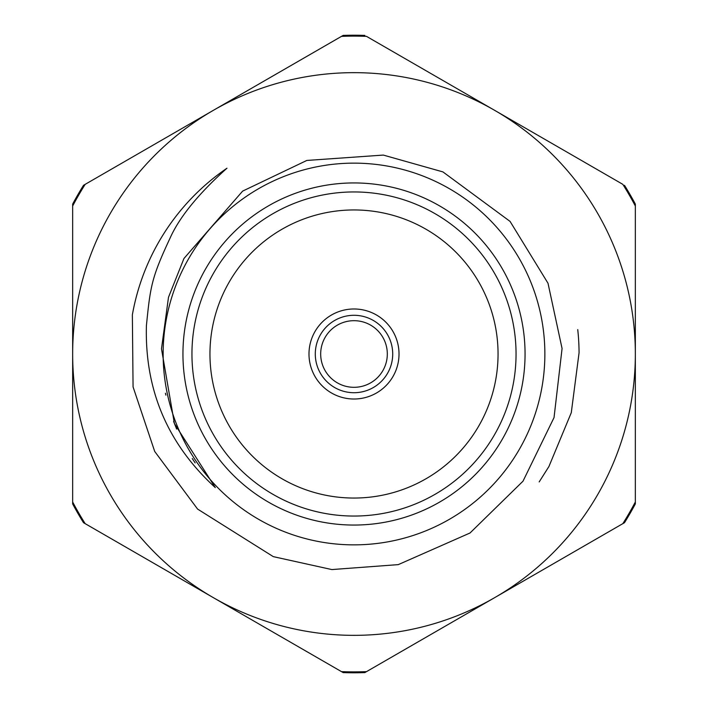 <?xml version="1.0" encoding="UTF-8"?>
<svg xmlns="http://www.w3.org/2000/svg" width="708" height="708" viewBox="0 0 708 708"><rect width="100%" height="100%" fill="white"/><g stroke="black" fill="none" stroke-linecap="round" stroke-linejoin="round"><path stroke-width="1.06" d="M354 387.311A33.311 33.311 0 0 0 382.851 337.344A33.311 33.311 0 0 0 325.149 337.344A33.311 33.311 0 0 0 354 387.311M354 392.71A38.71 38.71 0 0 1 320.476 334.645A38.71 38.71 0 0 1 387.524 334.645A38.71 38.71 0 0 1 354 392.71M209.957 354A144.043 144.043 0 0 0 426.021 478.75A144.043 144.043 0 0 0 426.021 229.25A144.043 144.043 0 0 0 209.957 354M191.948 354A162.052 162.052 0 0 0 435.022 494.343A162.052 162.052 0 0 0 435.022 213.657A162.052 162.052 0 0 0 191.948 354M182.947 354A171.053 171.053 0 0 1 439.526 205.86A171.053 171.053 0 0 1 439.526 502.14A171.053 171.053 0 0 1 182.947 354M308.989 354A45.011 45.011 0 0 0 376.506 392.984A45.011 45.011 0 0 0 376.506 315.016A45.011 45.011 0 0 0 308.989 354M161.486 348.823L168.495 297.272L183.947 258.5L242.64 191.107L306.821 160.451L383.311 155.079L442.942 171.911L510.07 221.409L548.001 283.235L562.072 348.522L554.037 417.587L523 481.192L470.024 532.991L398.285 564.621L331.848 569.568L273.279 556.63L197.594 509.079L154.698 451.439L133.069 386.895L132.361 314.839A225.073 225.073 0 0 1 226.976 168.203C198.267 193.974 179.248 217.391 169.911 238.454C151.583 277.695 150.37 286.191 146.414 325.591C144.671 390.011 167.628 444.013 215.294 487.6L174.398 423.517L161.486 348.823M195.16 462.89L192.257 458.545M176.646 429.057L173.602 421.419M165.858 395.144L165.46 393.267M163.141 354A190.859 190.859 0 0 0 449.43 519.291A190.859 190.859 0 0 0 449.43 188.709A190.859 190.859 0 0 0 163.141 354M579.064 352.796L571.285 412.675L548.912 466.537L539.169 481.936L548.912 466.537L571.285 412.675L579.064 352.796L571.285 412.675L548.912 466.537L539.169 481.936L548.912 466.537L571.285 412.675L579.064 352.796A225.073 225.073 0 0 0 577.746 329.609M366.505 36.365L622.828 184.346A317.883 317.883 0 0 1 635.341 206.01L635.341 501.99A317.883 317.883 0 0 1 622.828 523.655L366.505 671.635A317.883 317.883 0 0 1 341.495 671.635L85.172 523.655A317.883 317.883 0 0 1 72.658 501.99L72.658 206.01A317.883 317.883 0 0 1 85.172 184.346L341.495 36.365A317.883 317.883 0 0 1 366.505 36.365M635.341 354A281.341 281.341 0 0 0 213.329 110.351A281.341 281.341 0 0 0 213.329 597.649A281.341 281.341 0 0 0 635.341 354M85.172 184.346L83.509 185.31A318.786 318.786 0 0 0 72.658 204.09L72.658 503.91A318.786 318.786 0 0 0 83.509 522.69L343.159 672.6A318.786 318.786 0 0 0 364.841 672.6L624.491 522.69A318.786 318.786 0 0 0 635.341 503.91L635.341 204.09A318.786 318.786 0 0 0 624.491 185.31M364.841 35.4A318.786 318.786 0 0 0 343.159 35.4L213.329 110.351"/></g></svg>
